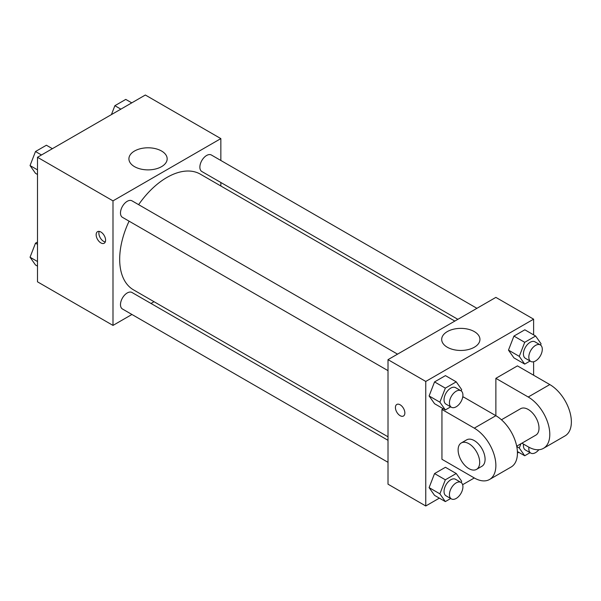 <?xml version="1.0" encoding="UTF-8"?>
<svg xmlns="http://www.w3.org/2000/svg" width="601" height="601" viewBox="0 0 601 601"><rect width="100%" height="100%" fill="white"/><g stroke="black" fill="none" stroke-linecap="round" stroke-linejoin="round"><path stroke-width="0.9" d="M131.935 314.473L112.996 325.411L37.495 281.824L37.495 157.282L145.344 95.018L220.845 138.606L220.845 160.475M154.036 301.71L151.001 303.467M129.087 221.176A66.809 38.569 120 0 0 119.682 259.279A66.809 38.569 120 0 0 133.512 289.862L388.013 436.799M454.822 321.084L200.321 174.147A66.809 38.569 120 0 0 138.621 204.663M220.845 182.486L220.845 185.994M112.996 325.411L112.996 200.869L220.845 138.606M476.931 308.321L211.372 155.005A9.533 5.507 120 0 0 204.032 157.56A9.533 5.507 120 0 0 199.87 167.153A9.533 5.507 120 0 0 201.838 171.518L457.864 319.326M388.013 440.308L131.995 292.492A9.533 5.507 120 0 0 124.647 295.046A9.533 5.507 120 0 0 120.485 304.639A9.533 5.507 120 0 0 122.461 309.004L388.013 462.319M388.013 370.659L122.461 217.344A9.533 5.507 -60 0 1 122.461 206.338A9.533 5.507 -60 0 1 131.995 200.832L397.546 354.147M112.996 200.869L37.495 157.282M134.519 166.65A19.127 11.043 180 0 1 128.915 158.837A19.127 11.043 180 0 1 148.041 147.793A19.127 11.043 180 0 1 167.168 158.837A19.127 11.043 180 0 1 155.366 169.039A19.127 11.043 180 0 1 134.519 166.65M105.588 240.182A6.671 3.854 60 0 1 104.206 243.24A6.671 3.854 60 0 1 97.535 239.386A6.671 3.854 60 0 1 97.535 231.678A6.671 3.854 60 0 1 102.673 233.466A6.671 3.854 60 0 1 105.588 240.182M105.273 241.955A6.671 3.854 60 0 1 100.254 237.816A6.671 3.854 60 0 1 99.18 231.4M439.354 498.139L425.763 505.982L388.013 484.188L388.013 359.653L495.87 297.382L533.613 319.176L533.613 334.87M37.495 174.47L35.497 173.321L30.05 165.568L35.497 151.527L46.397 145.232L52.385 148.687M37.495 169.865L30.05 165.568M41.484 154.983L35.497 151.527M111.425 114.603L114.881 105.693L125.774 99.405L131.762 102.861M120.861 109.149L114.881 105.693M37.495 266.13L35.497 264.981L30.05 257.228L35.497 243.187L37.495 242.03M37.495 261.525L30.05 257.228M37.495 244.337L35.497 243.187M450.69 406.847L445.333 409.935L439.887 402.182L445.333 388.141L456.234 381.853L461.681 389.606L461.177 390.898M460.944 390.755L455.55 387.637A9.533 5.507 120 0 0 448.203 390.192A9.533 5.507 120 0 0 444.041 399.785A9.533 5.507 120 0 0 446.017 404.15L451.411 407.26A9.533 5.507 120 0 0 460.944 401.761A9.533 5.507 120 0 0 460.944 390.755A9.533 5.507 120 0 0 453.597 393.302A9.533 5.507 120 0 0 449.435 402.895A9.533 5.507 120 0 0 451.411 407.26M445.333 409.935L434.553 403.707L429.106 395.961L434.553 381.913L445.446 375.625L456.234 381.853M439.887 402.182L429.106 395.961L434.553 381.913L445.446 375.625M445.333 388.141L434.553 381.913M530.067 361.013L524.718 364.108L519.272 356.355L524.718 342.315L535.611 336.019L541.065 343.772L540.562 345.072M540.322 344.921L534.935 341.811A9.533 5.507 120 0 0 527.588 344.365A9.533 5.507 120 0 0 523.426 353.959A9.533 5.507 120 0 0 525.402 358.324L530.788 361.434A9.533 5.507 120 0 0 540.322 355.927A9.533 5.507 120 0 0 540.322 344.921A9.533 5.507 120 0 0 532.974 347.476A9.533 5.507 120 0 0 528.82 357.069A9.533 5.507 120 0 0 530.788 361.434M524.718 364.108L513.93 357.88L508.484 350.128L513.93 336.087L524.831 329.799L535.611 336.019M519.272 356.355L508.484 350.128L513.93 336.087L524.831 329.799M524.718 342.315L513.93 336.087M450.69 498.507L445.333 501.595L439.887 493.842L445.333 479.801L456.234 473.513L461.681 481.266L461.177 482.558M460.944 482.408L455.55 479.297A9.533 5.507 120 0 0 448.203 481.852A9.533 5.507 120 0 0 444.041 491.445A9.533 5.507 120 0 0 446.017 495.81L451.411 498.92A9.533 5.507 120 0 0 460.944 493.421A9.533 5.507 120 0 0 460.944 482.408A9.533 5.507 120 0 0 453.597 484.962A9.533 5.507 120 0 0 449.435 494.555A9.533 5.507 120 0 0 451.411 498.92M445.333 501.595L434.553 495.367L429.106 487.621L434.553 473.573L445.446 467.285L456.234 473.513M439.887 493.842L429.106 487.621L434.553 473.573L445.446 467.285M445.333 479.801L434.553 473.573M530.067 452.673L524.718 455.768L519.272 448.015L520.924 443.748M523.539 444.124A9.533 5.507 120 0 0 523.426 445.619A9.533 5.507 120 0 0 525.402 449.984L530.788 453.094A9.533 5.507 120 0 0 538.849 449.736M524.718 455.768L517.401 451.546M519.272 448.015L516.785 446.581M528.933 447.227A9.533 5.507 120 0 0 528.82 448.729A9.533 5.507 120 0 0 530.788 453.094M400.146 415.689A6.671 3.854 -120 0 0 403.474 416.02A6.671 3.854 60 0 1 400.138 415.689A6.671 3.854 60 0 1 395.781 409.807A6.671 3.854 60 0 1 396.803 404.465A6.671 3.854 -120 0 0 395.781 409.807A6.671 3.854 -120 0 0 400.146 415.689M396.803 404.465A6.671 3.854 60 0 1 403.474 408.312A6.671 3.854 60 0 1 403.474 416.02M425.763 505.982L425.763 381.447L388.013 359.653L495.87 297.382M388.013 484.188L388.013 359.653M474.339 331.609A19.127 11.043 180 0 1 479.944 339.415A19.127 11.043 180 0 1 460.817 350.458A19.127 11.043 180 0 1 441.69 339.415A19.127 11.043 180 0 1 453.5 329.213A19.127 11.043 180 0 1 474.339 331.609M425.763 381.447L533.613 319.176M533.613 361.749L533.613 375.219M518.731 452.313L517.438 453.056M474.294 477.968L462.635 484.699M513.93 357.88L508.484 350.128M434.553 403.707L429.106 395.961M434.553 495.367L429.106 487.621M462.635 397.524L463.514 397.013L495.87 415.697L495.87 378.337L517.438 365.881L549.795 384.565A30.508 17.609 60 0 1 569.725 411.445A30.508 17.609 60 0 1 565.045 435.89L543.477 448.338A30.508 17.609 60 0 1 528.226 446.828L521.908 443.185M441.945 459.284L441.945 409.469L474.294 428.152A30.508 17.609 60 0 1 494.225 455.032A30.508 17.609 60 0 1 489.552 479.478A30.508 17.609 60 0 1 474.294 477.96L441.945 459.284M443.238 408.725L441.945 409.469M489.552 479.478L511.12 467.022A30.508 17.609 -120 0 0 515.793 442.576A30.508 17.609 -120 0 0 495.87 415.697L474.294 428.152M501.452 419.768L520.594 408.71A15.25 8.805 60 0 1 532.351 412.797A15.25 8.805 60 0 1 539.007 428.152A15.25 8.805 60 0 1 535.852 435.132L516.702 446.182M549.795 384.565L528.226 397.013L495.87 378.337M528.226 397.013A30.508 17.609 60 0 1 548.15 423.893A30.508 17.609 60 0 1 543.477 448.338M461.275 442.96L466.669 439.849A15.25 8.805 60 0 1 478.426 443.936A15.25 8.805 60 0 1 485.082 459.284A15.25 8.805 60 0 1 481.927 466.263L476.533 469.381A15.25 8.805 60 0 1 461.275 460.576A15.25 8.805 60 0 1 461.275 442.96A15.25 8.805 60 0 1 473.032 447.046A15.25 8.805 60 0 1 479.688 462.394A15.25 8.805 60 0 1 476.533 469.381"/></g></svg>
